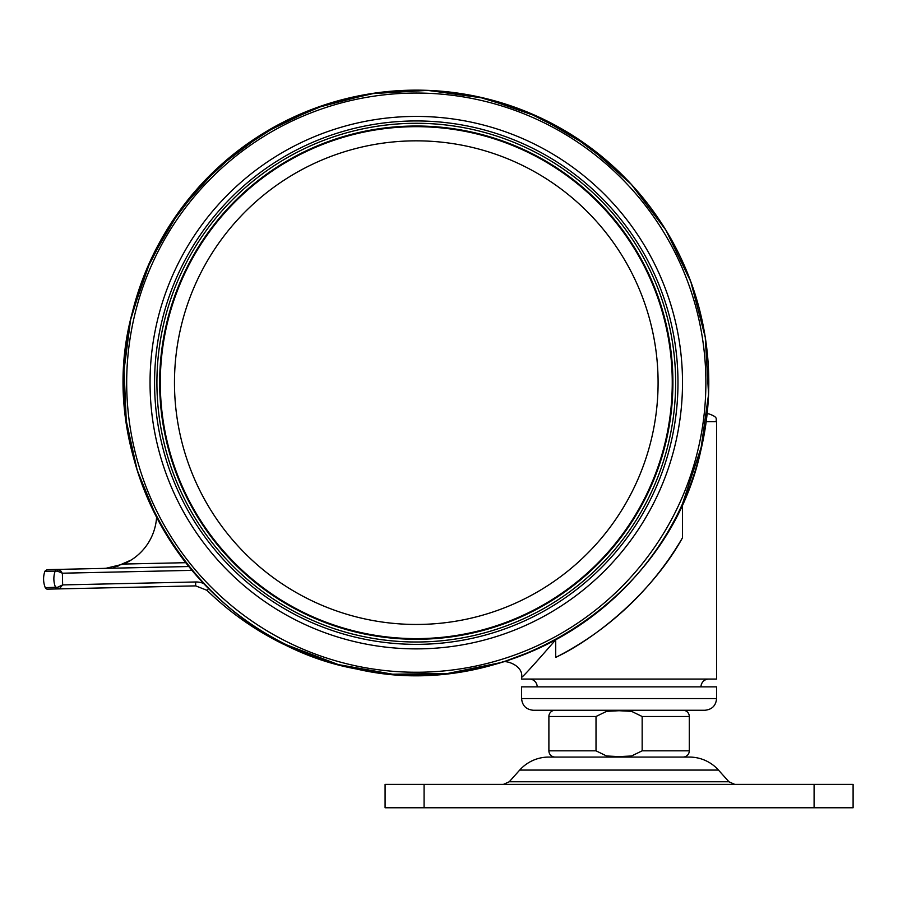 <?xml version="1.0" encoding="UTF-8"?>
<svg xmlns="http://www.w3.org/2000/svg" width="898" height="898" viewBox="0 0 898 898"><rect width="100%" height="100%" fill="white"/><g stroke="black" fill="none" stroke-linecap="round" stroke-linejoin="round"><path stroke-width="1.35" d="M716.593 698.565L716.593 686.858L521.592 686.858L521.592 698.565L716.593 698.565C715.897 705.671 712.002 709.566 704.896 710.262L533.289 710.262C526.183 709.566 522.277 705.671 521.592 698.565M683.052 710.262A6.241 6.241 0 0 1 689.294 716.503L689.294 750.829L642.16 750.829L631.485 756.004L618.935 756.61L606.554 755.981L596.014 750.829L596.014 716.503L548.891 716.503A6.241 6.241 0 0 1 555.132 710.262L704.896 710.262M548.891 716.503L548.891 750.829A6.241 6.241 0 0 0 555.132 757.07L683.052 757.07A6.241 6.241 0 0 0 689.294 750.829M548.779 757.07L689.406 757.07L548.779 757.07A39.007 39.007 0 0 0 519.706 770.069L509.245 781.765L728.929 781.765L734.744 784.369M689.406 757.07A39.007 39.007 0 0 1 718.467 770.069L728.929 781.765M853.1 807.762L814.093 807.762L814.093 784.369L853.1 784.369L853.1 807.762M424.081 807.762L385.085 807.762L385.085 784.369L424.081 784.369L424.081 807.762L814.093 807.762M424.081 784.369L814.093 784.369M642.16 750.829L642.16 716.503L631.53 711.339L619.07 710.722L606.599 711.339L596.014 716.503L596.014 750.829L548.891 750.829M702.292 443.96L682.458 503.946L682.458 537.835C656.315 585.833 603.164 634.729 555.716 657.403L555.716 639.791C535.354 663.162 523.983 675.7 521.592 677.418L521.592 679.068L716.593 679.068L716.593 421.656L706.187 421.656M529.382 679.068A7.801 7.801 0 0 1 537.184 686.858M708.791 679.068A7.801 7.801 0 0 0 700.99 686.858M47.482 589.144L57.697 588.92L47.482 589.144A2.335 2.335 0 0 1 45.259 587.674L57.697 587.225A2.335 1.571 88.7 0 0 59.234 588.886L195.697 585.878L206.933 590.3C229.54 612.279 254.998 630.228 283.285 644.135L286.9 644.932M164.143 321.866A259.365 259.365 0 0 0 355.507 634.785A259.365 259.365 0 0 0 668.415 443.432A259.365 259.365 0 0 0 477.062 130.513A259.365 259.365 0 0 0 164.143 321.866A259.365 259.365 0 0 1 477.062 130.513A259.365 259.365 0 0 1 668.415 443.432M356.147 632.136A256.626 256.626 0 0 1 166.804 322.505A256.626 256.626 0 0 1 476.423 133.162A256.626 256.626 0 0 1 665.766 442.793A256.626 256.626 0 0 1 356.147 632.136A256.626 256.626 0 0 1 166.804 322.505A256.626 256.626 0 0 1 476.423 133.162M359.615 617.723A241.809 241.809 0 0 0 651.353 439.324A241.809 241.809 0 0 0 472.954 147.575A241.809 241.809 0 0 0 181.205 325.985A241.809 241.809 0 0 0 359.615 617.723M57.697 587.225L62.636 584.912L59.234 588.886L57.697 588.92A2.335 2.234 -91.3 0 1 55.564 587.449C53.42 582.005 53.296 576.516 55.205 570.982A2.335 2.234 -91.3 0 1 57.259 569.422L47.055 569.646L58.808 569.388L62.377 573.205L191.925 570.353M57.697 588.92L59.234 588.886M188.782 566.526L58.808 569.388L57.337 571.117L62.377 573.205L62.636 584.912L195.618 581.971A19.498 19.498 0 0 1 203.622 583.498M57.337 571.117L44.9 571.207L47.055 569.646M208.572 588.617L206.933 590.3L195.697 585.878L195.618 581.971M61.592 572.048L60.626 570.746M106.02 568.277L123.475 564.056L185.729 562.687M131.243 559.993L116.482 566.492L131.243 559.993M611.549 164.85L570.96 134.374L525.7 111.374L477.152 96.535L426.774 90.316L376.082 92.909L326.603 104.224L279.817 123.913L237.139 151.403L199.861 185.852L169.105 226.229L145.779 271.319L130.603 319.755L124.036 370.088L126.259 420.803L137.226 470.361L156.589 517.282A54.598 54.598 0 0 1 123.475 564.056M503.284 661.927L501.746 662.398M503.946 661.714L534.142 650.365M103.304 568.412L106.57 568.232M113.507 567.21L118.514 565.897M555.716 657.403A308.115 308.115 0 0 0 682.458 537.835M707.13 413.855L708.791 413.855L707.13 413.855M718.467 770.069L519.706 770.069M689.294 716.503L642.16 716.503M131.916 314.098A292.512 292.512 0 0 0 347.728 667.012A292.512 292.512 0 0 0 700.653 451.2A292.512 292.512 0 0 0 484.83 98.286A292.512 292.512 0 0 0 131.916 314.098C90.294 468.352 199.513 640.734 356.697 669.032C505.675 703.875 668.46 600.784 700.653 451.2L708.567 394.413L705.244 337.165L690.809 281.669L665.833 230.045L631.272 184.292L588.448 146.161L539.002 117.122L484.841 98.286L428.043 90.372L370.795 93.695L315.299 108.119L263.686 133.095L217.933 167.657L179.791 210.491L150.752 259.937L131.916 314.098M134.756 314.783A289.594 289.594 0 0 0 348.413 664.183A289.594 289.594 0 0 0 697.813 450.515A289.594 289.594 0 0 0 484.145 101.115A289.594 289.594 0 0 0 134.756 314.783M157.464 320.26A266.223 266.223 0 0 0 353.891 641.464A266.223 266.223 0 0 0 675.094 445.038A266.223 266.223 0 0 0 478.668 123.834A266.223 266.223 0 0 0 157.464 320.26M161.864 321.327A261.7 261.7 0 0 0 354.957 637.064A261.7 261.7 0 0 0 670.694 443.982A261.7 261.7 0 0 0 477.613 128.234A261.7 261.7 0 0 0 161.864 321.327M476.266 133.802A255.975 255.975 0 0 0 167.432 322.663A255.975 255.975 0 0 0 356.293 631.496A255.975 255.975 0 0 0 665.126 442.635A255.975 255.975 0 0 0 476.266 133.802M283.667 643.372L283.285 644.135M509.245 781.765L503.43 784.369M286.776 644.932L338.322 664.587L392.628 674.207L447.788 673.466L501.825 662.376M45.259 587.674C43.149 582.23 43.025 576.74 44.9 571.207M521.592 677.418C523.77 665.362 504.687 659.267 501.454 662.488M716.593 421.656C715.1 419.344 719.455 417.559 708.791 413.855"/></g></svg>
